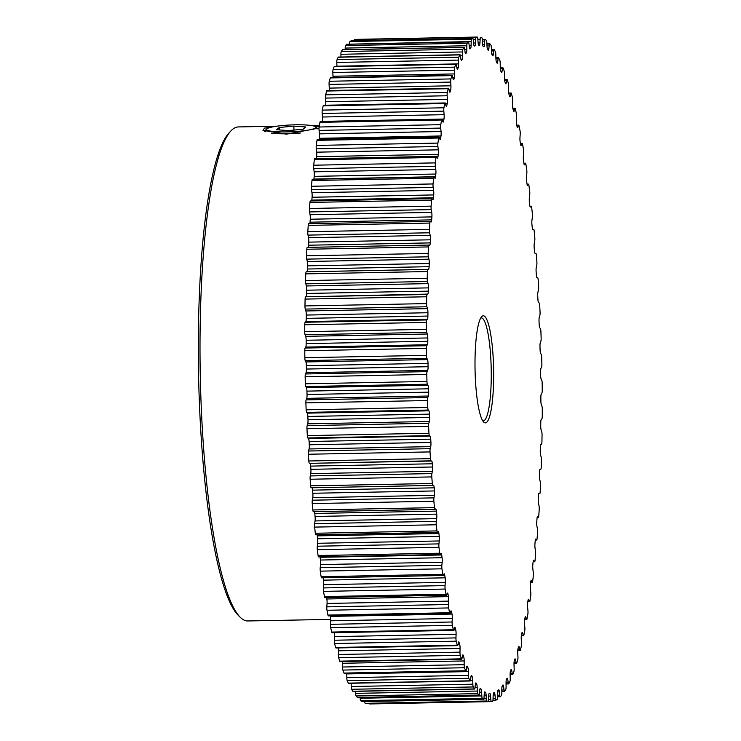 <?xml version="1.0" encoding="UTF-8"?>
<svg xmlns="http://www.w3.org/2000/svg" width="741" height="741" viewBox="0 0 741 741"><rect width="100%" height="100%" fill="white"/><g stroke="black" fill="none" stroke-linecap="round" stroke-linejoin="round"><path stroke-width="1.11" d="M295.372 124.812A24.703 3.409 -2.5 0 0 266.732 128.943A24.703 3.409 -2.5 0 0 287.026 131.898A24.703 3.409 -2.5 0 0 315.62 126.813A24.703 3.409 -2.5 0 0 295.372 124.812M300.902 132.954A26.352 3.631 177.5 0 1 286.813 133.76A26.352 3.631 177.5 0 1 271.197 133.195M265.352 131.731A26.352 3.631 177.5 0 1 264.945 131.129A26.352 3.631 177.5 0 1 265.176 130.62L266.732 128.943M315.62 126.813L317.324 128.341A26.352 3.631 177.5 0 1 317.602 128.832A26.352 3.631 177.5 0 1 317.602 128.841L317.602 128.832M276.578 129.721L288.564 130.592L303.18 129.221L305.82 126.98L293.834 126.118L279.218 127.489L276.578 129.721M279.32 129.925L279.218 127.489M294.01 130.073L293.834 126.118M312.971 125.813L319.223 126.544M319.038 128.091L286.397 134.167L262.953 130.397L264.5 128.128L273.475 126.739M317.972 128.675L317.417 128.434M476.602 683.86A3.955 0.685 -91.1 0 1 477.167 687.12A3.955 0.685 -91.1 0 1 477.176 687.296L477.315 691.047A2.964 0.509 88.9 0 0 477.76 693.641A332.385 57.631 88.9 0 0 478.973 695.095A2.964 0.509 88.9 0 0 479.075 695.16A2.964 0.509 88.9 0 0 479.492 693.669L479.76 690.39A3.955 0.685 -91.1 0 1 480.316 688.398A3.955 0.685 -91.1 0 1 480.437 688.454L481.02 689.028A3.955 0.685 -91.1 0 1 481.631 692.214L481.817 695.929A2.964 0.509 88.9 0 0 482.298 698.337A332.385 57.631 88.9 0 0 483.521 699.254A2.964 0.509 88.9 0 0 483.577 699.272A2.964 0.509 88.9 0 0 484.012 697.577L484.225 694.16A3.955 0.685 -91.1 0 1 484.809 691.89A3.955 0.685 -91.1 0 1 484.873 691.909L485.457 692.224A3.955 0.685 -91.1 0 1 486.115 695.151L486.346 698.8A2.964 0.509 88.9 0 0 486.846 701.005A332.385 57.631 88.9 0 0 488.069 701.375A2.964 0.509 88.9 0 0 488.087 701.375A2.964 0.509 88.9 0 0 488.532 699.458L488.699 695.929A3.955 0.685 -91.1 0 1 489.292 693.381A3.955 0.685 -91.1 0 1 489.301 693.381L489.884 693.428A3.955 0.685 -91.1 0 1 490.57 696.077L490.857 699.634A2.964 0.509 88.9 0 0 491.376 701.625A332.385 57.631 88.9 0 0 492.598 701.44A2.964 0.509 88.9 0 0 493.034 699.309L493.145 695.688A3.955 0.685 -91.1 0 1 493.71 692.854L494.284 692.631A3.955 0.685 -91.1 0 1 494.33 692.622A3.955 0.685 -91.1 0 1 494.997 694.984L495.331 698.439A2.964 0.509 88.9 0 0 495.831 700.208A2.964 0.509 88.9 0 0 495.877 700.199A332.385 57.631 88.9 0 0 497.072 699.467A2.964 0.509 88.9 0 0 497.47 697.124L497.535 693.428A3.955 0.685 -91.1 0 1 498.054 690.325L498.619 689.843A3.955 0.685 -91.1 0 1 498.712 689.806A3.955 0.685 -91.1 0 1 499.36 691.881L499.73 695.206A2.964 0.509 88.9 0 0 500.212 696.772A2.964 0.509 88.9 0 0 500.305 696.725A332.385 57.631 88.9 0 0 501.472 695.456A2.964 0.509 88.9 0 0 501.833 692.918L501.842 689.176A3.955 0.685 -91.1 0 1 502.315 685.823L502.87 685.082A3.955 0.685 -91.1 0 1 503.019 684.98A3.955 0.685 -91.1 0 1 503.63 686.796L504.037 689.973A2.964 0.509 88.9 0 0 504.501 691.334A2.964 0.509 88.9 0 0 504.621 691.242A332.385 57.631 88.9 0 0 505.76 689.436A2.964 0.509 88.9 0 0 506.084 686.722L506.047 682.952A3.955 0.685 -91.1 0 1 506.464 679.367L507.001 678.367A3.955 0.685 -91.1 0 1 507.196 678.191A3.955 0.685 -91.1 0 1 507.78 679.756L508.224 682.757A2.964 0.509 88.9 0 0 508.659 683.934A2.964 0.509 88.9 0 0 508.826 683.767A332.385 57.631 88.9 0 0 509.919 681.442A2.964 0.509 88.9 0 0 510.206 678.561L510.114 674.792A3.955 0.685 -91.1 0 1 510.475 671.003L510.994 669.753A3.955 0.685 -91.1 0 1 511.244 669.475A3.955 0.685 -91.1 0 1 511.781 670.8L512.263 673.615A2.964 0.509 88.9 0 0 512.67 674.606A2.964 0.509 88.9 0 0 512.865 674.356A332.385 57.631 88.9 0 0 513.921 671.522A2.964 0.509 88.9 0 0 514.161 668.502L514.022 664.751A3.955 0.685 -91.1 0 1 514.328 660.777L514.819 659.286A3.955 0.685 -91.1 0 1 515.115 658.879A3.955 0.685 -91.1 0 1 515.616 659.981L516.134 662.593A2.964 0.509 88.9 0 0 516.505 663.417A2.964 0.509 88.9 0 0 516.736 663.075A332.385 57.631 88.9 0 0 517.746 659.74A2.964 0.509 88.9 0 0 517.95 656.721A2.964 0.509 88.9 0 0 517.94 656.591L517.746 652.886A3.955 0.685 -91.1 0 1 517.996 648.755L518.468 647.032A3.955 0.685 -91.1 0 1 518.802 646.476A3.955 0.685 -91.1 0 1 519.256 647.375L519.802 649.764A2.964 0.509 88.9 0 0 520.145 650.431A2.964 0.509 88.9 0 0 520.414 649.968A332.385 57.631 88.9 0 0 521.358 646.161A2.964 0.509 88.9 0 0 521.525 643.271A2.964 0.509 88.9 0 0 521.507 642.919L521.266 639.27A3.955 0.685 -91.1 0 1 521.451 635.009L521.896 633.073A3.955 0.685 -91.1 0 1 522.275 632.342A3.955 0.685 -91.1 0 1 522.683 633.046L523.257 635.204A2.964 0.509 88.9 0 0 523.563 635.732A2.964 0.509 88.9 0 0 523.859 635.139A332.385 57.631 88.9 0 0 524.739 630.887A2.964 0.509 88.9 0 0 524.887 628.127A2.964 0.509 88.9 0 0 524.85 627.553L524.563 623.996A3.955 0.685 -91.1 0 1 524.684 619.624L525.091 617.475A3.955 0.685 -91.1 0 1 525.517 616.568A3.955 0.685 -91.1 0 1 525.869 617.105L526.471 619.004A2.964 0.509 88.9 0 0 526.74 619.411A2.964 0.509 88.9 0 0 527.064 618.67A332.385 57.631 88.9 0 0 527.879 613.993A2.964 0.509 88.9 0 0 527.99 611.381A2.964 0.509 88.9 0 0 527.935 610.593L527.601 607.148A3.955 0.685 -91.1 0 1 527.666 602.692L528.046 600.358A3.955 0.685 -91.1 0 1 528.5 599.237A3.955 0.685 -91.1 0 1 528.805 599.626L529.426 601.266A2.964 0.509 88.9 0 0 529.658 601.562A2.964 0.509 88.9 0 0 530.01 600.664A332.385 57.631 88.9 0 0 530.751 595.588A2.964 0.509 88.9 0 0 530.834 593.152A2.964 0.509 88.9 0 0 530.76 592.152L530.38 588.836A3.955 0.685 -91.1 0 1 530.38 584.334L530.723 581.805A3.955 0.685 -91.1 0 1 531.204 580.462A3.955 0.685 -91.1 0 1 531.464 580.731L532.103 582.102A2.964 0.509 88.9 0 0 532.288 582.296A2.964 0.509 88.9 0 0 532.668 581.222A332.385 57.631 88.9 0 0 533.325 575.794A2.964 0.509 88.9 0 0 533.39 573.525A2.964 0.509 88.9 0 0 533.288 572.33L532.872 569.171A3.955 0.685 -91.1 0 1 532.816 564.642L533.112 561.947A3.955 0.685 -91.1 0 1 533.631 560.363A3.955 0.685 -91.1 0 1 533.835 560.529L534.483 561.622A2.964 0.509 88.9 0 0 534.632 561.743A2.964 0.509 88.9 0 0 535.03 560.483A332.385 57.631 88.9 0 0 535.604 554.731A2.964 0.509 88.9 0 0 535.65 552.647A2.964 0.509 88.9 0 0 535.521 551.258L535.067 548.275A3.955 0.685 -91.1 0 1 534.946 543.746L535.206 540.902A3.955 0.685 -91.1 0 1 535.752 539.059A3.955 0.685 -91.1 0 1 535.9 539.152L536.549 539.957A2.964 0.509 88.9 0 0 536.66 540.022A2.964 0.509 88.9 0 0 537.077 538.568A332.385 57.631 88.9 0 0 537.568 532.52A2.964 0.509 88.9 0 0 537.596 530.639A2.964 0.509 88.9 0 0 537.438 529.065L536.947 526.277A3.955 0.685 -91.1 0 1 536.762 521.775L536.984 518.802A3.955 0.685 -91.1 0 1 537.549 516.69A3.955 0.685 -91.1 0 1 537.642 516.727L538.299 517.237A2.964 0.509 88.9 0 0 538.374 517.264A2.964 0.509 88.9 0 0 538.8 515.606A332.385 57.631 88.9 0 0 539.207 509.299A2.964 0.509 88.9 0 0 539.216 507.622A2.964 0.509 88.9 0 0 539.031 505.89L538.503 503.306A3.955 0.685 -91.1 0 1 538.262 498.869L538.438 495.785A3.955 0.685 -91.1 0 1 539.022 493.386A3.955 0.685 -91.1 0 1 539.059 493.395L539.717 493.608A2.964 0.509 88.9 0 0 539.744 493.617A2.964 0.509 88.9 0 0 540.189 491.746A332.385 57.631 88.9 0 0 540.504 485.216A2.964 0.509 88.9 0 0 540.504 483.762A2.964 0.509 88.9 0 0 540.282 481.872L539.726 479.51A3.955 0.685 -91.1 0 1 539.429 475.157L539.559 471.98A3.955 0.685 -91.1 0 1 540.143 469.294L540.791 469.22A2.964 0.509 88.9 0 0 541.236 467.126A332.385 57.631 88.9 0 0 541.458 460.42A2.964 0.509 88.9 0 0 541.449 459.188A2.964 0.509 88.9 0 0 541.189 457.16L540.606 455.039A3.955 0.685 -91.1 0 1 540.254 450.797L540.337 447.545A3.955 0.685 -91.1 0 1 540.874 444.581L541.523 444.202A2.964 0.509 88.9 0 0 541.93 441.905A332.385 57.631 88.9 0 0 542.051 435.069A2.964 0.509 88.9 0 0 542.042 434.059A2.964 0.509 88.9 0 0 541.745 431.91L541.143 430.03A3.955 0.685 -91.1 0 1 540.735 425.936L540.773 422.62A3.955 0.685 -91.1 0 1 541.263 419.406L541.893 418.73A2.964 0.509 88.9 0 0 542.264 416.238A332.385 57.631 88.9 0 0 542.292 409.31A2.964 0.509 88.9 0 0 542.282 408.523A2.964 0.509 88.9 0 0 541.949 406.272L541.328 404.66A3.955 0.685 -91.1 0 1 540.865 400.724L540.856 397.38A3.955 0.685 -91.1 0 1 541.3 393.916L541.912 392.952A2.964 0.509 88.9 0 0 542.245 390.275A332.385 57.631 88.9 0 0 542.18 383.301A2.964 0.509 88.9 0 0 542.162 382.745A2.964 0.509 88.9 0 0 541.791 380.402L541.162 379.059A3.955 0.685 -91.1 0 1 540.643 375.317L540.597 371.954A3.955 0.685 -91.1 0 1 540.986 368.277L541.578 367.036A2.964 0.509 88.9 0 0 541.875 364.192A332.385 57.631 88.9 0 0 541.708 357.199A2.964 0.509 88.9 0 0 541.699 356.884A2.964 0.509 88.9 0 0 541.291 354.467L540.643 353.411A3.955 0.685 -91.1 0 1 540.087 349.872L539.985 346.519A3.955 0.685 -91.1 0 1 540.319 342.648L540.893 341.129A2.964 0.509 88.9 0 0 541.143 338.137A332.385 57.631 88.9 0 0 540.884 331.181A2.964 0.509 88.9 0 0 540.884 331.097A2.964 0.509 88.9 0 0 540.43 328.624L539.772 327.855A3.955 0.685 -91.1 0 1 539.179 324.549L539.031 321.224A3.955 0.685 -91.1 0 1 539.309 317.176L539.856 315.388A2.964 0.509 88.9 0 0 540.059 312.359A2.964 0.509 88.9 0 0 540.059 312.276A332.385 57.631 88.9 0 0 539.707 305.403A2.964 0.509 88.9 0 0 539.226 303.032L538.568 302.55A3.955 0.685 -91.1 0 1 537.929 299.503L537.744 296.224A3.955 0.685 -91.1 0 1 537.957 292.028L538.475 289.99A2.964 0.509 88.9 0 0 538.651 287.073A2.964 0.509 88.9 0 0 538.633 286.758A332.385 57.631 88.9 0 0 538.198 280.015A2.964 0.509 88.9 0 0 537.688 277.847L537.03 277.662A3.955 0.685 -91.1 0 1 536.354 274.892L536.123 271.678A3.955 0.685 -91.1 0 1 536.28 267.362L536.762 265.074A2.964 0.509 88.9 0 0 536.91 262.295A2.964 0.509 88.9 0 0 536.873 261.758A332.385 57.631 88.9 0 0 536.345 255.173A2.964 0.509 88.9 0 0 535.826 253.227A2.964 0.509 88.9 0 0 535.817 253.227L535.159 253.339A3.955 0.685 -91.1 0 1 535.141 253.339A3.955 0.685 -91.1 0 1 534.456 250.856L534.187 247.735A3.955 0.685 -91.1 0 1 534.28 243.326L534.724 240.806A2.964 0.509 88.9 0 0 534.845 238.176A2.964 0.509 88.9 0 0 534.789 237.416A332.385 57.631 88.9 0 0 534.178 231.035A2.964 0.509 88.9 0 0 533.677 229.302A2.964 0.509 88.9 0 0 533.622 229.321L532.983 229.729A3.955 0.685 -91.1 0 1 532.909 229.756A3.955 0.685 -91.1 0 1 532.251 227.552L531.936 224.542A3.955 0.685 -91.1 0 1 531.973 220.058L532.381 217.335A2.964 0.509 88.9 0 0 532.473 214.853A2.964 0.509 88.9 0 0 532.399 213.899A332.385 57.631 88.9 0 0 531.705 207.749A2.964 0.509 88.9 0 0 531.223 206.23A2.964 0.509 88.9 0 0 531.13 206.285L530.5 206.989A3.955 0.685 -91.1 0 1 530.38 207.054A3.955 0.685 -91.1 0 1 529.75 205.118L529.398 202.237A3.955 0.685 -91.1 0 1 529.37 197.717L529.732 194.79A2.964 0.509 88.9 0 0 529.806 192.493A2.964 0.509 88.9 0 0 529.704 191.326A332.385 57.631 88.9 0 0 528.935 185.463A2.964 0.509 88.9 0 0 528.481 184.139A2.964 0.509 88.9 0 0 528.352 184.25L527.74 185.241A3.955 0.685 -91.1 0 1 527.564 185.38A3.955 0.685 -91.1 0 1 526.971 183.703L526.582 180.961A3.955 0.685 -91.1 0 1 526.499 176.432L526.814 173.329A2.964 0.509 88.9 0 0 526.86 171.217A2.964 0.509 88.9 0 0 526.74 169.856A332.385 57.631 88.9 0 0 525.897 164.317A2.964 0.509 88.9 0 0 525.471 163.177A2.964 0.509 88.9 0 0 525.295 163.353L524.702 164.632A3.955 0.685 -91.1 0 1 524.48 164.863A3.955 0.685 -91.1 0 1 523.924 163.437L523.507 160.853A3.955 0.685 -91.1 0 1 523.359 156.332L523.628 153.072A2.964 0.509 88.9 0 0 523.655 151.155A2.964 0.509 88.9 0 0 523.507 149.617A332.385 57.631 88.9 0 0 522.6 144.421A2.964 0.509 88.9 0 0 522.201 143.467A2.964 0.509 88.9 0 0 521.997 143.726L521.423 145.282A3.955 0.685 -91.1 0 1 521.155 145.625A3.955 0.685 -91.1 0 1 520.636 144.43L520.182 142.022A3.955 0.685 -91.1 0 1 519.978 137.548L520.201 134.149A2.964 0.509 88.9 0 0 520.21 132.435A2.964 0.509 88.9 0 0 520.034 130.731A332.385 57.631 88.9 0 0 519.061 125.924A2.964 0.509 88.9 0 0 518.691 125.127A2.964 0.509 88.9 0 0 518.459 125.498L517.913 127.313A3.955 0.685 -91.1 0 1 517.598 127.795A3.955 0.685 -91.1 0 1 517.125 126.813L516.644 124.599A3.955 0.685 -91.1 0 1 516.375 120.199L516.551 116.68A2.964 0.509 88.9 0 0 516.551 115.179A2.964 0.509 88.9 0 0 516.338 113.317A332.385 57.631 88.9 0 0 515.31 108.918A2.964 0.509 88.9 0 0 514.976 108.279A2.964 0.509 88.9 0 0 514.708 108.77L514.198 110.835A3.955 0.685 -91.1 0 1 513.837 111.483A3.955 0.685 -91.1 0 1 513.411 110.696L512.911 108.686A3.955 0.685 -91.1 0 1 512.577 104.379L512.707 100.767A2.964 0.509 88.9 0 0 512.698 99.489A2.964 0.509 88.9 0 0 512.448 97.488A332.385 57.631 88.9 0 0 511.373 93.523A2.964 0.509 88.9 0 0 511.077 93.023A2.964 0.509 88.9 0 0 510.771 93.644L510.299 95.95A3.955 0.685 -91.1 0 1 509.901 96.784A3.955 0.685 -91.1 0 1 509.521 96.173L508.993 94.376A3.955 0.685 -91.1 0 1 508.613 90.198L508.678 86.512A2.964 0.509 88.9 0 0 508.669 85.456A2.964 0.509 88.9 0 0 508.382 83.325A332.385 57.631 88.9 0 0 507.27 79.833A2.964 0.509 88.9 0 0 507.001 79.454A2.964 0.509 88.9 0 0 506.677 80.223L506.242 82.76A3.955 0.685 -91.1 0 1 505.797 83.779A3.955 0.685 -91.1 0 1 505.464 83.325L504.927 81.76A3.955 0.685 -91.1 0 1 504.491 77.731L504.51 73.989A2.964 0.509 88.9 0 0 504.491 73.164A2.964 0.509 88.9 0 0 504.167 70.932A332.385 57.631 88.9 0 0 503.019 67.922A2.964 0.509 88.9 0 0 502.796 67.644A2.964 0.509 88.9 0 0 502.444 68.58L502.046 71.331A3.955 0.685 -91.1 0 1 501.564 72.572A3.955 0.685 -91.1 0 1 501.287 72.248L500.731 70.923A3.955 0.685 -91.1 0 1 500.24 67.07L500.212 63.3A2.964 0.509 88.9 0 0 500.194 62.707A2.964 0.509 88.9 0 0 499.832 60.373A332.385 57.631 88.9 0 0 498.656 57.872A2.964 0.509 88.9 0 0 498.471 57.687A2.964 0.509 88.9 0 0 498.091 58.789L497.739 61.735A3.955 0.685 -91.1 0 1 497.23 63.217A3.955 0.685 -91.1 0 1 497.007 63.004L496.433 61.92A3.955 0.685 -91.1 0 1 495.905 58.261L495.822 54.491A2.964 0.509 88.9 0 0 495.803 54.13A2.964 0.509 88.9 0 0 495.405 51.722A332.385 57.631 88.9 0 0 494.201 49.74A2.964 0.509 88.9 0 0 494.062 49.619A2.964 0.509 88.9 0 0 493.663 50.916L493.349 54.037A3.955 0.685 -91.1 0 1 492.821 55.77A3.955 0.685 -91.1 0 1 492.645 55.64L492.061 54.815A3.955 0.685 -91.1 0 1 491.487 51.379L491.348 47.628A2.964 0.509 88.9 0 0 491.348 47.498A2.964 0.509 88.9 0 0 490.903 45.034A332.385 57.631 88.9 0 0 489.69 43.58A2.964 0.509 88.9 0 0 489.588 43.515A2.964 0.509 88.9 0 0 489.171 45.006L488.903 48.285A3.955 0.685 -91.1 0 1 488.347 50.277A3.955 0.685 -91.1 0 1 488.226 50.221L487.643 49.647A3.955 0.685 -91.1 0 1 487.032 46.461L486.846 42.746A2.964 0.509 88.9 0 0 486.365 40.338A332.385 57.631 88.9 0 0 485.151 39.421A2.964 0.509 88.9 0 0 485.086 39.403A2.964 0.509 88.9 0 0 484.651 41.098L484.438 44.516A3.955 0.685 -91.1 0 1 483.864 46.776A3.955 0.685 -91.1 0 1 483.79 46.766L483.206 46.451A3.955 0.685 -91.1 0 1 482.558 43.524L482.317 39.875A2.964 0.509 88.9 0 0 481.817 37.671A332.385 57.631 88.9 0 0 480.594 37.3A2.964 0.509 88.9 0 0 480.576 37.3A2.964 0.509 88.9 0 0 480.131 39.217L479.964 42.746A3.955 0.685 -91.1 0 1 479.371 45.294A3.955 0.685 -91.1 0 1 479.362 45.294L478.779 45.247A3.955 0.685 -91.1 0 1 478.093 42.598L477.806 39.041A2.964 0.509 88.9 0 0 477.287 37.05A332.385 57.631 88.9 0 0 476.065 37.235A2.964 0.509 88.9 0 0 475.629 39.366L475.518 42.987A3.955 0.685 -91.1 0 1 474.953 45.822L474.379 46.044A3.955 0.685 -91.1 0 1 474.342 46.053A3.955 0.685 -91.1 0 1 473.666 43.691L473.332 40.236A2.964 0.509 88.9 0 0 472.832 38.467A2.964 0.509 88.9 0 0 472.786 38.476A332.385 57.631 88.9 0 0 471.591 39.208A2.964 0.509 88.9 0 0 471.193 41.552L471.128 45.247A3.955 0.685 -91.1 0 1 470.609 48.35L470.044 48.832A3.955 0.685 -91.1 0 1 469.951 48.869A3.955 0.685 -91.1 0 1 469.303 46.785L468.933 43.46A2.964 0.509 88.9 0 0 468.451 41.904A2.964 0.509 88.9 0 0 468.368 41.95A332.385 57.631 88.9 0 0 467.191 43.219A2.964 0.509 88.9 0 0 466.83 45.757L466.821 49.499A3.955 0.685 -91.1 0 1 466.348 52.852L465.793 53.593A3.955 0.685 -91.1 0 1 465.654 53.695A3.955 0.685 -91.1 0 1 465.033 51.879L464.626 48.702A2.964 0.509 88.9 0 0 464.162 47.341A2.964 0.509 88.9 0 0 464.042 47.433A332.385 57.631 88.9 0 0 462.903 49.239A2.964 0.509 88.9 0 0 462.579 51.953L462.616 55.723A3.955 0.685 -91.1 0 1 462.199 59.308L461.662 60.299A3.955 0.685 -91.1 0 1 461.467 60.484A3.955 0.685 -91.1 0 1 460.893 58.919L460.439 55.918A2.964 0.509 88.9 0 0 460.004 54.741A2.964 0.509 88.9 0 0 459.846 54.908A332.385 57.631 88.9 0 0 458.744 57.233A2.964 0.509 88.9 0 0 458.457 60.114L458.549 63.883A3.955 0.685 -91.1 0 1 458.188 67.672L457.669 68.922A3.955 0.685 -91.1 0 1 457.419 69.2A3.955 0.685 -91.1 0 1 456.882 67.876L456.4 65.06A2.964 0.509 88.9 0 0 455.993 64.069A2.964 0.509 88.9 0 0 455.798 64.31A332.385 57.631 88.9 0 0 454.742 67.153A2.964 0.509 88.9 0 0 454.502 70.173L454.641 73.924A3.955 0.685 -91.1 0 1 454.335 77.898L453.844 79.389A3.955 0.685 -91.1 0 1 453.548 79.796A3.955 0.685 -91.1 0 1 453.047 78.694L452.529 76.082A2.964 0.509 88.9 0 0 452.158 75.258A2.964 0.509 88.9 0 0 451.927 75.601A332.385 57.631 88.9 0 0 450.917 78.935A2.964 0.509 88.9 0 0 450.723 82.084L450.917 85.789A3.955 0.685 -91.1 0 1 450.926 85.956A3.955 0.685 -91.1 0 1 450.667 89.92L450.204 91.643A3.955 0.685 -91.1 0 1 449.861 92.199A3.955 0.685 -91.1 0 1 449.407 91.3L448.861 88.911A2.964 0.509 88.9 0 0 448.518 88.244A2.964 0.509 88.9 0 0 448.249 88.707A332.385 57.631 88.9 0 0 447.305 92.514A2.964 0.509 88.9 0 0 447.156 95.756L447.397 99.405A3.955 0.685 -91.1 0 1 447.425 99.878A3.955 0.685 -91.1 0 1 447.212 103.666L446.767 105.602A3.955 0.685 -91.1 0 1 446.388 106.334A3.955 0.685 -91.1 0 1 445.98 105.62L445.406 103.471A2.964 0.509 88.9 0 0 445.1 102.943A2.964 0.509 88.9 0 0 444.804 103.536A332.385 57.631 88.9 0 0 443.924 107.788A2.964 0.509 88.9 0 0 443.813 111.122L444.1 114.679A3.955 0.685 -91.1 0 1 444.155 115.448A3.955 0.685 -91.1 0 1 443.979 119.051L443.572 121.2A3.955 0.685 -91.1 0 1 443.155 122.108A3.955 0.685 -91.1 0 1 442.794 121.57L442.192 119.671A2.964 0.509 88.9 0 0 441.923 119.264A2.964 0.509 88.9 0 0 441.599 120.005A332.385 57.631 88.9 0 0 440.784 124.683A2.964 0.509 88.9 0 0 440.728 128.082L441.062 131.528A3.955 0.685 -91.1 0 1 441.136 132.583A3.955 0.685 -91.1 0 1 440.997 135.983L440.617 138.317A3.955 0.685 -91.1 0 1 440.163 139.438A3.955 0.685 -91.1 0 1 439.858 139.049L439.237 137.409A2.964 0.509 88.9 0 0 439.005 137.113A2.964 0.509 88.9 0 0 438.653 138.011A332.385 57.631 88.9 0 0 437.912 143.087A2.964 0.509 88.9 0 0 437.903 146.523L438.283 149.839A3.955 0.685 -91.1 0 1 438.385 151.173A3.955 0.685 -91.1 0 1 438.283 154.341L437.94 156.87A3.955 0.685 -91.1 0 1 437.459 158.213A3.955 0.685 -91.1 0 1 437.199 157.944L436.56 156.573A2.964 0.509 88.9 0 0 436.375 156.37A2.964 0.509 88.9 0 0 435.995 157.444A332.385 57.631 88.9 0 0 435.338 162.881A2.964 0.509 88.9 0 0 435.375 166.345L435.791 169.504A3.955 0.685 -91.1 0 1 435.921 171.106A3.955 0.685 -91.1 0 1 435.847 174.033L435.551 176.729A3.955 0.685 -91.1 0 1 435.032 178.312A3.955 0.685 -91.1 0 1 434.828 178.146L434.18 177.053A2.964 0.509 88.9 0 0 434.031 176.932A2.964 0.509 88.9 0 0 433.633 178.192A332.385 57.631 88.9 0 0 433.059 183.944A2.964 0.509 88.9 0 0 433.142 187.417L433.596 190.4A3.955 0.685 -91.1 0 1 433.763 192.252A3.955 0.685 -91.1 0 1 433.717 194.929L433.457 197.773A3.955 0.685 -91.1 0 1 432.92 199.607A3.955 0.685 -91.1 0 1 432.763 199.524L432.114 198.718A2.964 0.509 88.9 0 0 432.003 198.653A2.964 0.509 88.9 0 0 431.586 200.107A332.385 57.631 88.9 0 0 431.095 206.155A2.964 0.509 88.9 0 0 431.225 209.61L431.716 212.398A3.955 0.685 -91.1 0 1 431.929 214.492A3.955 0.685 -91.1 0 1 431.901 216.9L431.679 219.873A3.955 0.685 -91.1 0 1 431.114 221.985A3.955 0.685 -91.1 0 1 431.021 221.948L430.364 221.439A2.964 0.509 88.9 0 0 430.289 221.411A2.964 0.509 88.9 0 0 429.863 223.069A332.385 57.631 88.9 0 0 429.456 229.377A2.964 0.509 88.9 0 0 429.632 232.785L430.16 235.369A3.955 0.685 -91.1 0 1 430.41 237.685A3.955 0.685 -91.1 0 1 430.401 239.806L430.225 242.891A3.955 0.685 -91.1 0 1 429.641 245.29A3.955 0.685 -91.1 0 1 429.604 245.28L428.946 245.067A2.964 0.509 88.9 0 0 428.919 245.058A2.964 0.509 88.9 0 0 428.474 246.929A332.385 57.631 88.9 0 0 428.159 253.459A2.964 0.509 88.9 0 0 428.381 256.803L428.937 259.165A3.955 0.685 -91.1 0 1 429.234 261.684A3.955 0.685 -91.1 0 1 429.234 263.518L429.104 266.695A3.955 0.685 -91.1 0 1 428.52 269.381L427.872 269.455A2.964 0.509 88.9 0 0 427.427 271.549A332.385 57.631 88.9 0 0 427.205 278.255A2.964 0.509 88.9 0 0 427.474 281.515L428.057 283.636A3.955 0.685 -91.1 0 1 428.4 286.341A3.955 0.685 -91.1 0 1 428.409 287.879L428.326 291.13A3.955 0.685 -91.1 0 1 427.789 294.094L427.14 294.473A2.964 0.509 88.9 0 0 426.733 296.77A332.385 57.631 88.9 0 0 426.612 303.606A2.964 0.509 88.9 0 0 426.918 306.765L427.52 308.645A3.955 0.685 -91.1 0 1 427.909 311.507A3.955 0.685 -91.1 0 1 427.937 312.739L427.9 316.055A3.955 0.685 -91.1 0 1 427.4 319.269L426.77 319.945A2.964 0.509 88.9 0 0 426.399 322.437A332.385 57.631 88.9 0 0 426.371 329.365A2.964 0.509 88.9 0 0 426.714 332.403L427.335 334.015A3.955 0.685 -91.1 0 1 427.779 337.025A3.955 0.685 -91.1 0 1 427.798 337.952L427.807 341.295A3.955 0.685 -91.1 0 1 427.362 344.76L426.751 345.714A2.964 0.509 88.9 0 0 426.418 348.4A332.385 57.631 88.9 0 0 426.483 355.374A2.964 0.509 88.9 0 0 426.872 358.274L427.501 359.607A3.955 0.685 -91.1 0 1 428.002 362.738A3.955 0.685 -91.1 0 1 428.02 363.359L428.076 366.721A3.955 0.685 -91.1 0 1 427.677 370.398L427.085 371.639A2.964 0.509 88.9 0 0 426.797 374.483A332.385 57.631 88.9 0 0 426.955 381.467A2.964 0.509 88.9 0 0 427.372 384.209L428.02 385.264A3.955 0.685 -91.1 0 1 428.567 388.497A3.955 0.685 -91.1 0 1 428.585 388.803L428.678 392.156A3.955 0.685 -91.1 0 1 428.344 396.027L427.77 397.546A2.964 0.509 88.9 0 0 427.52 400.538A332.385 57.631 88.9 0 0 427.779 407.494A2.964 0.509 88.9 0 0 428.233 410.051L428.891 410.82A3.955 0.685 -91.1 0 1 429.484 414.126L429.632 417.452A3.955 0.685 -91.1 0 1 429.354 421.499L428.807 423.278A2.964 0.509 88.9 0 0 428.604 426.399A332.385 57.631 88.9 0 0 428.956 433.272A2.964 0.509 88.9 0 0 429.437 435.643L430.095 436.125A3.955 0.685 -91.1 0 1 430.734 439.172L430.919 442.442A3.955 0.685 -91.1 0 1 430.938 442.748A3.955 0.685 -91.1 0 1 430.706 446.638L430.188 448.685A2.964 0.509 88.9 0 0 430.03 451.917A332.385 57.631 88.9 0 0 430.465 458.66A2.964 0.509 88.9 0 0 430.975 460.828L431.632 461.013A3.955 0.685 -91.1 0 1 432.309 463.783L432.54 466.997A3.955 0.685 -91.1 0 1 432.577 467.599A3.955 0.685 -91.1 0 1 432.383 471.313L431.901 473.592A2.964 0.509 88.9 0 0 431.79 476.917A332.385 57.631 88.9 0 0 432.318 483.502A2.964 0.509 88.9 0 0 432.837 485.448A2.964 0.509 88.9 0 0 432.846 485.448L433.504 485.336A3.955 0.685 -91.1 0 1 433.522 485.327A3.955 0.685 -91.1 0 1 434.207 487.819L434.476 490.94A3.955 0.685 -91.1 0 1 434.541 491.839A3.955 0.685 -91.1 0 1 434.383 495.349L433.939 497.869A2.964 0.509 88.9 0 0 433.874 501.249A332.385 57.631 88.9 0 0 434.485 507.641A2.964 0.509 88.9 0 0 434.986 509.373A2.964 0.509 88.9 0 0 435.041 509.354L435.68 508.937A3.955 0.685 -91.1 0 1 435.754 508.919A3.955 0.685 -91.1 0 1 436.412 511.123L436.727 514.134A3.955 0.685 -91.1 0 1 436.81 515.319A3.955 0.685 -91.1 0 1 436.69 518.617L436.282 521.34A2.964 0.509 88.9 0 0 436.264 524.776A332.385 57.631 88.9 0 0 436.958 530.917A2.964 0.509 88.9 0 0 437.44 532.446A2.964 0.509 88.9 0 0 437.533 532.39L438.163 531.686A3.955 0.685 -91.1 0 1 438.283 531.621A3.955 0.685 -91.1 0 1 438.913 533.548L439.265 536.438A3.955 0.685 -91.1 0 1 439.385 537.892A3.955 0.685 -91.1 0 1 439.293 540.958L438.931 543.885A2.964 0.509 88.9 0 0 438.959 547.349A332.385 57.631 88.9 0 0 439.728 553.212A2.964 0.509 88.9 0 0 440.182 554.527A2.964 0.509 88.9 0 0 440.311 554.425L440.923 553.434A3.955 0.685 -91.1 0 1 441.099 553.295A3.955 0.685 -91.1 0 1 441.692 554.972L442.081 557.714A3.955 0.685 -91.1 0 1 442.229 559.427A3.955 0.685 -91.1 0 1 442.173 562.243L441.849 565.346A2.964 0.509 88.9 0 0 441.932 568.819A332.385 57.631 88.9 0 0 442.766 574.358A2.964 0.509 88.9 0 0 443.192 575.498A2.964 0.509 88.9 0 0 443.368 575.322L443.961 574.043A3.955 0.685 -91.1 0 1 444.183 573.812A3.955 0.685 -91.1 0 1 444.739 575.238L445.156 577.823A3.955 0.685 -91.1 0 1 445.35 579.786A3.955 0.685 -91.1 0 1 445.304 582.343L445.035 585.603A2.964 0.509 88.9 0 0 445.165 589.058A332.385 57.631 88.9 0 0 446.063 594.245A2.964 0.509 88.9 0 0 446.462 595.208A2.964 0.509 88.9 0 0 446.675 594.949L447.24 593.393A3.955 0.685 -91.1 0 1 447.508 593.05A3.955 0.685 -91.1 0 1 448.027 594.245L448.481 596.644A3.955 0.685 -91.1 0 1 448.703 598.839A3.955 0.685 -91.1 0 1 448.685 601.127L448.462 604.526A2.964 0.509 88.9 0 0 448.638 607.935A332.385 57.631 88.9 0 0 449.602 612.751A2.964 0.509 88.9 0 0 449.972 613.548A2.964 0.509 88.9 0 0 450.204 613.178L450.75 611.362A3.955 0.685 -91.1 0 1 451.065 610.88A3.955 0.685 -91.1 0 1 451.538 611.862L452.019 614.076A3.955 0.685 -91.1 0 1 452.288 616.475A3.955 0.685 -91.1 0 1 452.288 618.476L452.112 621.995A2.964 0.509 88.9 0 0 452.325 625.358A332.385 57.631 88.9 0 0 453.353 629.748A2.964 0.509 88.9 0 0 453.687 630.396A2.964 0.509 88.9 0 0 453.955 629.906L454.465 627.84A3.955 0.685 -91.1 0 1 454.826 627.192A3.955 0.685 -91.1 0 1 455.252 627.979L455.761 629.989A3.955 0.685 -91.1 0 1 456.076 632.592A3.955 0.685 -91.1 0 1 456.085 634.296L455.965 637.908A2.964 0.509 88.9 0 0 456.215 641.187A332.385 57.631 88.9 0 0 457.29 645.152A2.964 0.509 88.9 0 0 457.586 645.652A2.964 0.509 88.9 0 0 457.892 645.031L458.364 642.725A3.955 0.685 -91.1 0 1 458.772 641.891A3.955 0.685 -91.1 0 1 459.151 642.503L459.67 644.3A3.955 0.685 -91.1 0 1 460.041 647.069A3.955 0.685 -91.1 0 1 460.05 648.477L459.985 652.163A2.964 0.509 88.9 0 0 460.281 655.35A332.385 57.631 88.9 0 0 461.393 658.842A2.964 0.509 88.9 0 0 461.662 659.221A2.964 0.509 88.9 0 0 461.986 658.453L462.43 655.915A3.955 0.685 -91.1 0 1 462.866 654.896A3.955 0.685 -91.1 0 1 463.199 655.35L463.736 656.915A3.955 0.685 -91.1 0 1 464.153 659.842A3.955 0.685 -91.1 0 1 464.172 660.944L464.153 664.686A2.964 0.509 88.9 0 0 464.496 667.743A332.385 57.631 88.9 0 0 465.644 670.753A2.964 0.509 88.9 0 0 465.867 671.031A2.964 0.509 88.9 0 0 466.228 670.096L466.626 667.345A3.955 0.685 -91.1 0 1 467.099 666.103A3.955 0.685 -91.1 0 1 467.376 666.428L467.932 667.752A3.955 0.685 -91.1 0 1 468.395 670.818A3.955 0.685 -91.1 0 1 468.423 671.605L468.451 675.375A2.964 0.509 88.9 0 0 468.831 678.302A332.385 57.631 88.9 0 0 470.007 680.803A2.964 0.509 88.9 0 0 470.192 680.988A2.964 0.509 88.9 0 0 470.572 679.886L470.924 676.941A3.955 0.685 -91.1 0 1 471.433 675.459A3.955 0.685 -91.1 0 1 471.656 675.672L472.23 676.755A3.955 0.685 -91.1 0 1 472.749 679.932A3.955 0.685 -91.1 0 1 472.758 680.405L472.851 684.184A2.964 0.509 88.9 0 0 473.258 686.953A332.385 57.631 88.9 0 0 474.462 688.935A2.964 0.509 88.9 0 0 474.601 689.047A2.964 0.509 88.9 0 0 475 687.759L475.314 684.638A3.955 0.685 -91.1 0 1 475.842 682.906A3.955 0.685 -91.1 0 1 476.018 683.026L476.602 683.86L475.416 683.878M464.172 660.944L342.537 663.269A3.955 0.685 88.9 0 0 342.518 662.167A3.955 0.685 88.9 0 0 342.472 661.5M460.05 648.477L338.415 650.802A3.955 0.685 88.9 0 0 338.396 649.403A3.955 0.685 88.9 0 0 338.276 647.93M456.085 634.296L334.441 636.621A3.955 0.685 88.9 0 0 334.432 634.917A3.955 0.685 88.9 0 0 334.2 632.675M452.288 618.476L330.643 620.801A3.955 0.685 88.9 0 0 330.653 618.8A3.955 0.685 88.9 0 0 330.375 616.401L452.019 614.076M448.685 601.127L327.05 603.452A3.955 0.685 88.9 0 0 327.068 601.164A3.955 0.685 88.9 0 0 326.837 598.978L448.481 596.644M445.304 582.343L323.669 584.668A3.955 0.685 88.9 0 0 323.706 582.111A3.955 0.685 88.9 0 0 323.521 580.147L445.156 577.823M442.173 562.243L320.529 564.568A3.955 0.685 88.9 0 0 320.594 561.752A3.955 0.685 88.9 0 0 320.445 560.039L442.081 557.714M439.293 540.958L317.648 543.283A3.955 0.685 88.9 0 0 317.741 540.217A3.955 0.685 88.9 0 0 317.63 538.763L439.265 536.438M436.69 518.617L315.045 520.942A3.955 0.685 88.9 0 0 315.175 517.644A3.955 0.685 88.9 0 0 315.082 516.458L436.727 514.134M434.383 495.349L312.739 497.674A3.955 0.685 88.9 0 0 312.897 494.164A3.955 0.685 88.9 0 0 312.841 493.265L434.476 490.94M432.383 471.313L310.738 473.638A3.955 0.685 88.9 0 0 310.933 469.924A3.955 0.685 88.9 0 0 310.905 469.322L432.54 466.997M430.706 446.638L309.062 448.972A3.955 0.685 88.9 0 0 309.303 445.072A3.955 0.685 88.9 0 0 309.284 444.776L430.919 442.442M428.585 388.803L306.941 391.128A3.955 0.685 88.9 0 0 306.931 390.822A3.955 0.685 88.9 0 0 306.385 387.589L428.02 385.264M428.02 363.359L306.376 365.684A3.955 0.685 88.9 0 0 306.357 365.063A3.955 0.685 88.9 0 0 305.866 361.941L427.501 359.607M427.798 337.952L306.163 340.276A3.955 0.685 88.9 0 0 306.135 339.35A3.955 0.685 88.9 0 0 305.7 336.34L427.335 334.015M427.937 312.739L306.292 315.064A3.955 0.685 88.9 0 0 306.274 313.832A3.955 0.685 88.9 0 0 305.885 310.97L427.52 308.645M428.409 287.879L306.774 290.203A3.955 0.685 88.9 0 0 306.755 288.666A3.955 0.685 88.9 0 0 306.413 285.961L428.057 283.636M429.234 263.518L307.598 265.843A3.955 0.685 88.9 0 0 307.589 264.009A3.955 0.685 88.9 0 0 307.293 261.49L428.937 259.165M430.401 239.806L308.765 242.131A3.955 0.685 88.9 0 0 308.775 240.01A3.955 0.685 88.9 0 0 308.515 237.694L430.16 235.369M431.901 216.9L310.257 219.225A3.955 0.685 88.9 0 0 310.284 216.817A3.955 0.685 88.9 0 0 310.071 214.723L431.716 212.398M433.717 194.929L312.081 197.254A3.955 0.685 88.9 0 0 312.128 194.577A3.955 0.685 88.9 0 0 311.961 192.725L433.596 190.4M435.847 174.033L314.212 176.358A3.955 0.685 88.9 0 0 314.286 173.431A3.955 0.685 88.9 0 0 314.147 171.829L435.791 169.504M438.283 154.341L316.639 156.666A3.955 0.685 88.9 0 0 316.75 153.498A3.955 0.685 88.9 0 0 316.648 152.164L438.283 149.839M440.997 135.983L319.352 138.308A3.955 0.685 88.9 0 0 319.491 134.908A3.955 0.685 88.9 0 0 319.417 133.852L441.062 131.528M443.979 119.051L322.335 121.376A3.955 0.685 88.9 0 0 322.511 117.773A3.955 0.685 88.9 0 0 322.465 117.004L444.1 114.679M325.697 105.222A3.955 0.685 88.9 0 0 325.781 102.202A3.955 0.685 88.9 0 0 325.753 101.73L447.397 99.405M329.263 90.522A3.955 0.685 88.9 0 0 329.282 88.281A3.955 0.685 88.9 0 0 329.273 88.114L450.917 85.789M493.376 361.664A53.547 9.281 -91.1 0 1 483.706 422.074A53.547 9.281 -91.1 0 1 475.287 377.012A53.547 9.281 -91.1 0 1 481.687 316.666A53.547 9.281 -91.1 0 1 493.376 361.664M482.687 420.74A51.472 8.929 88.9 0 0 483.271 420.842A51.472 8.929 88.9 0 0 490.987 361.997A51.472 8.929 88.9 0 0 481.307 317.917A51.472 8.929 88.9 0 0 480.724 318.037M240.204 617.253L238.185 615.252A244.993 42.478 -91.1 0 1 199.653 409.097A244.993 42.478 -91.1 0 1 228.969 133.01L230.905 130.935A247.068 42.839 88.9 0 0 201.348 409.356A247.068 42.839 88.9 0 0 240.204 617.253A247.068 42.839 88.9 0 0 247.818 620.967L330.671 619.383M276.847 126.192L238.37 126.933A247.068 42.839 88.9 0 0 230.905 130.935M428.604 426.399L306.969 428.724A332.385 57.631 88.9 0 0 307.311 435.597L428.956 433.272M427.52 400.538L305.885 402.863A332.385 57.631 88.9 0 0 306.144 409.819L427.779 407.494M426.797 374.483L305.153 376.808A332.385 57.631 88.9 0 0 305.311 383.801L426.955 381.467M426.418 348.4L304.773 350.725A332.385 57.631 88.9 0 0 304.847 357.699L426.483 355.374M426.399 322.437L304.755 324.762A332.385 57.631 88.9 0 0 304.727 331.69L426.371 329.365M429.863 223.069L308.219 225.394A332.385 57.631 88.9 0 0 307.821 231.701L429.456 229.377M431.586 200.107L309.951 202.432A332.385 57.631 88.9 0 0 309.451 208.48L431.095 206.155M426.733 296.77L305.097 299.095A332.385 57.631 88.9 0 0 304.968 305.931L426.612 303.606M427.427 271.549L305.792 273.874A332.385 57.631 88.9 0 0 305.57 280.58L427.205 278.255M428.474 246.929L306.83 249.254A332.385 57.631 88.9 0 0 306.524 255.784L428.159 253.459M441.599 120.005L319.964 122.33A332.385 57.631 88.9 0 0 319.149 127.007L440.784 124.683M444.804 103.536L323.169 105.861A332.385 57.631 88.9 0 0 322.279 110.113L443.924 107.788M435.995 157.444L314.36 159.778A332.385 57.631 88.9 0 0 313.693 165.206L435.338 162.881M433.633 178.192L311.998 180.517A332.385 57.631 88.9 0 0 311.415 186.269L433.059 183.944M438.653 138.011L317.018 140.336A332.385 57.631 88.9 0 0 316.277 145.412L437.912 143.087M448.249 88.707L326.614 91.032A332.385 57.631 88.9 0 0 325.67 94.839L447.305 92.514M451.927 75.601L330.282 77.925A332.385 57.631 88.9 0 0 329.282 81.26L450.917 78.935M455.798 64.31L334.154 66.644A332.385 57.631 88.9 0 0 333.098 69.478L454.742 67.153M459.846 54.908L338.202 57.233A332.385 57.631 88.9 0 0 337.099 59.558L458.744 57.233M486.846 701.005L365.211 703.329A332.385 57.631 88.9 0 0 366.425 703.7L488.069 701.375L366.452 703.7A2.964 0.509 -91.1 0 1 366.452 703.7A2.964 0.509 -91.1 0 1 366.425 703.7M482.298 698.337L360.663 700.662A332.385 57.631 88.9 0 0 361.877 701.579L483.521 699.254M464.496 667.743L342.851 670.068A332.385 57.631 88.9 0 0 344.009 673.078L465.644 670.753M460.281 655.35L338.646 657.675A332.385 57.631 88.9 0 0 339.758 661.167L461.393 658.842M477.76 693.641L356.115 695.966A332.385 57.631 88.9 0 0 357.329 697.42L478.973 695.095M473.258 686.953L351.623 689.278A332.385 57.631 88.9 0 0 352.818 691.26L474.462 688.935M468.831 678.302L347.186 680.627A332.385 57.631 88.9 0 0 348.372 683.128L470.007 680.803M445.165 589.058L323.521 591.383A332.385 57.631 88.9 0 0 324.428 596.579L446.063 594.245M441.932 568.819L320.288 571.144A332.385 57.631 88.9 0 0 321.131 576.683L442.766 574.358M452.325 625.358L330.69 627.683A332.385 57.631 88.9 0 0 331.709 632.082L453.353 629.748M456.215 641.187L334.58 643.512A332.385 57.631 88.9 0 0 335.654 647.477L457.29 645.152M448.638 607.935L326.994 610.269A332.385 57.631 88.9 0 0 327.967 615.076L449.602 612.751M438.959 547.349L317.315 549.674A332.385 57.631 88.9 0 0 318.084 555.537L439.728 553.212M436.264 524.776L314.629 527.101A332.385 57.631 88.9 0 0 315.323 533.251L436.958 530.917M433.874 501.249L312.23 503.584A332.385 57.631 88.9 0 0 312.841 509.965L434.485 507.641M431.79 476.917L310.146 479.242A332.385 57.631 88.9 0 0 310.674 485.827L432.318 483.502M430.03 451.917L308.386 454.242A332.385 57.631 88.9 0 0 308.83 460.985L430.465 458.66M472.786 38.476L351.141 40.801A332.385 57.631 88.9 0 0 349.956 41.533L471.591 39.208M355.643 39.375L477.287 37.05A2.964 0.509 88.9 0 0 477.278 37.05L355.634 39.375A2.964 0.509 -91.1 0 1 355.652 39.375A2.964 0.509 -91.1 0 1 355.643 39.375A332.385 57.631 88.9 0 0 354.43 39.56L476.065 37.235M464.042 47.433L342.398 49.758A332.385 57.631 88.9 0 0 341.268 51.564L462.903 49.239M468.368 41.95L346.723 44.275A332.385 57.631 88.9 0 0 345.556 45.544L467.191 43.219M369.74 703.95L491.376 701.625A2.964 0.509 88.9 0 0 491.385 701.625L369.75 703.95A2.964 0.509 -91.1 0 1 369.74 703.95A2.964 0.509 -91.1 0 1 369.509 703.644M354.059 40.736A2.964 0.509 -91.1 0 1 354.43 39.56M365.211 703.329A2.964 0.509 -91.1 0 1 364.739 701.542M360.663 700.662A2.964 0.509 -91.1 0 1 360.182 698.254L481.817 695.929M360.135 697.429L360.182 698.254M356.115 695.966A2.964 0.509 -91.1 0 1 355.671 693.372L477.315 691.047M355.597 691.325L355.671 693.372M474.601 689.047L352.966 691.381A2.964 0.509 -91.1 0 1 352.818 691.26M351.623 689.278A2.964 0.509 -91.1 0 1 351.206 686.509L472.851 684.184M351.132 683.267L351.206 686.509M470.192 680.988L348.557 683.313A2.964 0.509 -91.1 0 1 348.372 683.128M347.186 680.627A2.964 0.509 -91.1 0 1 346.816 677.7L468.451 675.375M468.423 671.605L346.779 673.93L346.816 677.7M346.779 673.93A3.955 0.685 88.9 0 0 346.769 673.31M465.867 671.031L344.232 673.356A2.964 0.509 -91.1 0 1 344.009 673.078M342.851 670.068A2.964 0.509 -91.1 0 1 342.518 667.011L464.153 664.686M342.537 663.269L342.518 667.011M461.662 659.221L340.017 661.546A2.964 0.509 -91.1 0 1 339.758 661.167M338.646 657.675A2.964 0.509 -91.1 0 1 338.341 654.488L459.985 652.163M338.415 650.802L338.341 654.488M457.586 645.652L335.951 647.977A2.964 0.509 -91.1 0 1 335.654 647.477M334.58 643.512A2.964 0.509 -91.1 0 1 334.321 640.233L455.965 637.908M334.441 636.621L334.321 640.233M453.687 630.396L332.042 632.721A2.964 0.509 -91.1 0 1 331.709 632.082M330.69 627.683A2.964 0.509 -91.1 0 1 330.477 624.32L452.112 621.995M330.643 620.801L330.477 624.32M330.254 615.836L330.375 616.401M449.972 613.548L328.328 615.873A2.964 0.509 -91.1 0 1 327.967 615.076M326.994 610.269A2.964 0.509 -91.1 0 1 326.827 606.851L448.462 604.526M327.05 603.452L326.827 606.851M326.559 597.496L326.837 598.978M446.462 595.208L324.827 597.533A2.964 0.509 -91.1 0 1 324.428 596.579M323.521 591.383A2.964 0.509 -91.1 0 1 323.4 587.928L445.035 585.603M323.669 584.668L323.4 587.928M323.132 577.795L323.521 580.147M443.192 575.498L321.557 577.823A2.964 0.509 -91.1 0 1 321.131 576.683M320.288 571.144A2.964 0.509 -91.1 0 1 320.214 567.671L441.849 565.346M320.529 564.568L320.214 567.671M441.692 554.972L320.056 557.297L320.445 560.039M320.056 557.297A3.955 0.685 88.9 0 0 319.982 556.834M318.676 556.75A2.964 0.509 -91.1 0 1 318.537 556.862A2.964 0.509 -91.1 0 1 318.084 555.537M317.315 549.674A2.964 0.509 -91.1 0 1 317.287 546.21L438.931 543.885M317.648 543.283L317.287 546.21M438.913 533.548L317.278 535.882L317.63 538.763M317.278 535.882A3.955 0.685 88.9 0 0 317.074 534.743M315.888 534.715A2.964 0.509 -91.1 0 1 315.796 534.77A2.964 0.509 -91.1 0 1 315.323 533.251M314.629 527.101A2.964 0.509 -91.1 0 1 314.647 523.665L436.282 521.34M315.045 520.942L314.647 523.665M436.412 511.123L314.777 513.448L315.082 516.458M314.777 513.448A3.955 0.685 88.9 0 0 314.434 511.67M434.93 509.354L313.397 511.679A2.964 0.509 -91.1 0 1 313.341 511.698A2.964 0.509 -91.1 0 1 312.841 509.965M312.23 503.584A2.964 0.509 -91.1 0 1 312.304 500.194L433.939 497.869M312.739 497.674L312.304 500.194M434.207 487.819L312.563 490.144L312.841 493.265M312.563 490.144A3.955 0.685 88.9 0 0 312.044 487.763M311.201 487.773L432.837 485.448L311.211 487.773A2.964 0.509 -91.1 0 1 311.201 487.773A2.964 0.509 -91.1 0 1 310.674 485.827M310.146 479.242A2.964 0.509 -91.1 0 1 310.266 475.926L431.901 473.592M310.738 473.638L310.266 475.926M432.309 463.783L310.674 466.108L310.905 469.322M310.674 466.108A3.955 0.685 88.9 0 0 309.997 463.338L431.632 461.013M430.975 460.828L309.997 463.338M309.34 463.153A2.964 0.509 -91.1 0 1 308.83 460.985M308.386 454.242A2.964 0.509 -91.1 0 1 308.552 451.01L430.188 448.685M309.062 448.972L308.552 451.01M430.734 439.172L309.09 441.497L309.284 444.776M309.09 441.497A3.955 0.685 88.9 0 0 308.46 438.45L430.095 436.125M429.437 435.643L307.793 437.968L308.46 438.45M307.793 437.968A2.964 0.509 -91.1 0 1 307.311 435.597M306.969 428.724A2.964 0.509 -91.1 0 1 307.172 425.612L428.807 423.278M429.354 421.499L307.719 423.824L307.172 425.612M307.719 423.824A3.955 0.685 88.9 0 0 307.997 419.776L429.632 417.452M429.484 414.126L307.848 416.451L307.997 419.776M307.848 416.451A3.955 0.685 88.9 0 0 307.246 413.145L428.891 410.82M428.233 410.051L306.589 412.376L307.246 413.145M306.589 412.376A2.964 0.509 -91.1 0 1 306.144 409.819M305.885 402.863A2.964 0.509 -91.1 0 1 306.135 399.871L427.77 397.546M428.344 396.027L306.709 398.352L306.135 399.871M306.709 398.352A3.955 0.685 88.9 0 0 307.043 394.481L428.678 392.156M306.941 391.128L307.043 394.481M427.372 384.209L305.737 386.533L306.385 387.589M305.737 386.533A2.964 0.509 -91.1 0 1 305.311 383.801M305.153 376.808A2.964 0.509 -91.1 0 1 305.449 373.964L427.085 371.639M427.677 370.398L306.042 372.723L305.449 373.964M306.042 372.723A3.955 0.685 88.9 0 0 306.431 369.046L428.076 366.721M306.376 365.684L306.431 369.046M426.872 358.274L305.227 360.598L305.866 361.941M305.227 360.598A2.964 0.509 -91.1 0 1 304.847 357.699M304.773 350.725A2.964 0.509 -91.1 0 1 305.107 348.048L426.751 345.714M427.362 344.76L305.727 347.084L305.107 348.048M305.727 347.084A3.955 0.685 88.9 0 0 306.172 343.62L427.807 341.295M306.163 340.276L306.172 343.62M426.714 332.403L305.079 334.728L305.7 336.34M305.079 334.728A2.964 0.509 -91.1 0 1 304.727 331.69M304.755 324.762A2.964 0.509 -91.1 0 1 305.125 322.27L426.77 319.945M427.4 319.269L305.764 321.594L305.125 322.27M305.764 321.594A3.955 0.685 88.9 0 0 306.255 318.38L427.9 316.055M306.292 315.064L306.255 318.38M426.918 306.765L305.283 309.09L305.885 310.97M305.283 309.09A2.964 0.509 -91.1 0 1 304.968 305.931M305.097 299.095A2.964 0.509 -91.1 0 1 305.505 296.798L427.14 294.473M427.789 294.094L305.505 296.798M306.144 296.419A3.955 0.685 88.9 0 0 306.691 293.455L428.326 291.13M306.774 290.203L306.691 293.455M427.474 281.515L305.838 283.84L306.413 285.961M305.838 283.84A2.964 0.509 -91.1 0 1 305.57 280.58M305.792 273.874A2.964 0.509 -91.1 0 1 306.228 271.78L427.872 269.455M428.52 269.381L306.228 271.78M306.885 271.706A3.955 0.685 88.9 0 0 307.469 269.02L429.104 266.695M307.598 265.843L307.469 269.02M428.381 256.803L306.746 259.128L307.293 261.49M306.746 259.128A2.964 0.509 -91.1 0 1 306.524 255.784M306.83 249.254A2.964 0.509 -91.1 0 1 307.274 247.383A2.964 0.509 -91.1 0 1 307.302 247.392L428.882 245.067M308.237 247.364A3.955 0.685 88.9 0 0 308.589 245.215L430.225 242.891M308.765 242.131L308.589 245.215M429.632 232.785L307.997 235.11L308.515 237.694M307.997 235.11A2.964 0.509 -91.1 0 1 307.821 231.701M308.219 225.394A2.964 0.509 -91.1 0 1 308.654 223.736A2.964 0.509 -91.1 0 1 308.719 223.763M309.821 223.708A3.955 0.685 88.9 0 0 310.044 222.198L431.679 219.873M310.257 219.225L310.044 222.198M431.225 209.61L309.581 211.935L310.071 214.723M309.581 211.935A2.964 0.509 -91.1 0 1 309.451 208.48M309.951 202.432A2.964 0.509 -91.1 0 1 310.359 200.978L432.003 198.653M311.711 200.95A3.955 0.685 88.9 0 0 311.822 200.098L433.457 197.773M312.081 197.254L311.822 200.098M433.142 187.417L311.498 189.742L311.961 192.725M311.498 189.742A2.964 0.509 -91.1 0 1 311.415 186.269M311.998 180.517A2.964 0.509 -91.1 0 1 312.387 179.257L434.031 176.932M313.888 179.229A3.955 0.685 88.9 0 0 313.915 179.053L435.551 176.729M314.212 176.358L313.915 179.053M435.375 166.345L313.73 168.67L314.147 171.829M313.73 168.67A2.964 0.509 -91.1 0 1 313.693 165.206M314.36 159.778A2.964 0.509 -91.1 0 1 314.73 158.704L436.375 156.37M316.639 156.666L316.37 158.667M437.903 146.523L316.268 148.848L316.648 152.164M316.268 148.848A2.964 0.509 -91.1 0 1 316.277 145.412M317.018 140.336A2.964 0.509 -91.1 0 1 317.37 139.438L439.005 137.113M319.352 138.308L319.176 139.401M440.728 128.082L319.084 130.407L319.417 133.852M319.084 130.407A2.964 0.509 -91.1 0 1 319.149 127.007M319.964 122.33A2.964 0.509 -91.1 0 1 320.288 121.589L441.923 119.264M443.813 111.122L322.178 113.447L322.465 117.004M322.178 113.447A2.964 0.509 -91.1 0 1 322.279 110.113M323.169 105.861A2.964 0.509 -91.1 0 1 323.465 105.268L445.1 102.943M447.156 95.756L325.512 98.081L325.753 101.73M325.512 98.081A2.964 0.509 -91.1 0 1 325.67 94.839M326.614 91.032A2.964 0.509 -91.1 0 1 326.883 90.569L448.518 88.244M450.723 82.084L329.087 84.409L329.273 88.114M329.087 84.409A2.964 0.509 -91.1 0 1 329.282 81.26M330.282 77.925A2.964 0.509 -91.1 0 1 330.514 77.583L452.158 75.258M333.015 77.536A3.955 0.685 88.9 0 0 332.996 76.249L454.641 73.924M454.502 70.173L332.857 72.498L332.996 76.249M332.857 72.498A2.964 0.509 -91.1 0 1 333.098 69.478M334.154 66.644A2.964 0.509 -91.1 0 1 334.358 66.394L455.993 64.069M336.914 66.347A3.955 0.685 88.9 0 0 336.905 66.208L458.549 63.883M458.457 60.114L336.822 62.439L336.905 66.208M336.822 62.439A2.964 0.509 -91.1 0 1 337.099 59.558M338.202 57.233A2.964 0.509 -91.1 0 1 338.368 57.066L460.004 54.741M462.579 51.953L340.934 54.278L340.962 57.02M340.934 54.278A2.964 0.509 -91.1 0 1 341.268 51.564M342.398 49.758A2.964 0.509 -91.1 0 1 342.527 49.666L464.162 47.341M466.83 45.757L345.195 48.082L345.186 49.619M345.195 48.082A2.964 0.509 -91.1 0 1 345.556 45.544M471.193 41.552L349.548 44.173M349.548 43.876A2.964 0.509 -91.1 0 1 349.956 41.533M265.547 130.221L264.305 131.287M470.952 676.774L472.23 676.755M466.561 667.78L467.932 667.752M462.254 656.943L463.736 656.915M458.031 644.327L459.67 644.3M453.927 630.026L455.761 629.989M495.785 700.199L492.969 700.254L495.831 700.208M469.136 45.284L471.128 45.247M470.609 48.35L469.599 48.369M464.737 49.536L466.821 49.499M466.348 52.852L465.218 52.87M525.295 163.353L523.915 163.381M517.264 127.322L517.913 127.313M518.459 125.498L516.847 125.525M520.867 145.292L521.423 145.282M521.997 143.726L520.506 143.754M528.352 184.25L527.064 184.268M531.13 206.285L529.963 206.304M505.279 82.779L506.242 82.76M506.677 80.223L504.621 80.26M496.359 61.762L497.739 61.735M498.091 58.789L495.924 58.835M500.907 71.349L502.046 71.331M502.444 68.58L500.314 68.617M513.448 110.844L514.198 110.835M514.708 108.77L512.939 108.797M509.456 95.969L510.299 95.95M510.771 93.644L508.835 93.681M491.792 54.065L493.349 54.037M493.663 50.916L491.468 50.962M487.217 48.322L488.903 48.285M489.171 45.006L486.957 45.053M482.65 44.553L484.438 44.516M484.651 41.098L482.4 41.144M478.102 42.783L479.964 42.746M480.131 39.217L477.825 39.254M473.601 43.024L475.518 42.987M475.629 39.366L473.23 39.412M474.953 45.822L474.11 45.84M503.63 686.796L502.009 686.833M501.842 690.019L504.037 689.973M507.78 679.756L506.316 679.784M506.047 682.804L508.224 682.757M511.781 670.8L510.549 670.818M510.114 673.652L512.263 673.615M515.616 659.981L514.587 659.999M514.05 662.63L516.134 662.593M525.869 617.105L525.174 617.114M524.795 619.031L526.471 619.004M531.464 580.731L530.964 580.74M530.676 582.13L532.103 582.102M528.805 599.626L528.203 599.636M527.888 601.294L529.426 601.266M522.683 633.046L521.896 633.064M521.405 635.241L523.257 635.204M519.256 647.375L518.367 647.393M517.811 649.801L519.802 649.764M537.206 517.255L538.299 517.237M538.79 493.626L539.717 493.608L538.79 493.636M533.149 561.641L534.483 561.622M535.326 539.976L536.549 539.957M448.027 594.245L446.925 594.263M455.252 627.979L454.428 627.998M451.538 611.862L450.593 611.881M444.739 575.238L443.396 575.266M467.376 666.428L466.83 666.437M472.758 680.405L470.479 680.451M477.176 687.296L475.046 687.333M459.151 642.503L458.41 642.521M463.199 655.35L462.551 655.359M481.631 692.214L479.603 692.251M479.955 689.047L481.02 689.028M486.115 695.151L484.16 695.188M483.836 698.846L486.346 698.8M484.531 692.233L485.457 692.224M490.57 696.077L488.69 696.105M488.523 699.68L490.857 699.634M489.18 693.437L489.884 693.428M494.997 694.984L493.182 695.021M493.052 698.485L495.331 698.439M499.36 691.881L497.628 691.918M497.507 695.253L499.73 695.206M460.411 55.77L462.616 55.723M462.199 59.308L460.958 59.336M458.188 67.672L456.854 67.7M457.169 68.932L457.669 68.922M454.335 77.898L452.899 77.925M453.242 79.398L453.844 79.389M450.667 89.92L449.102 89.957M449.5 91.652L450.204 91.643M439.589 138.345L440.617 138.317M436.708 156.888L437.94 156.87M447.212 103.666L445.471 103.703M445.98 105.62L446.767 105.602M442.683 121.218L443.572 121.2M311.424 125.535L319.427 125.377M346.807 44.228L468.451 41.904M308.654 223.736L430.289 221.411M307.274 247.383L428.919 245.058M313.341 511.698L434.986 509.373M315.796 534.77L437.44 532.446M318.537 556.862L440.182 554.527M357.44 697.485L479.075 695.16M361.941 701.597L483.577 699.272M497.48 696.827L500.212 696.772M501.842 691.381L504.501 691.334M506.057 683.98L508.659 683.934M510.114 674.653L512.67 674.606M514.013 663.464L516.505 663.417M517.755 650.478L520.145 650.431M521.331 635.778L523.563 635.732M524.721 619.448L526.74 619.411M527.842 601.599L529.658 601.562M530.649 582.333L532.288 582.296M533.131 561.771L534.632 561.743M535.317 540.05L536.66 540.022M537.197 517.292L538.374 517.264M529.945 206.257L531.223 206.23M527.046 184.166L528.481 184.139M523.887 163.205L525.471 163.177M520.46 143.504L522.201 143.467M516.764 125.164L518.691 125.127M512.828 108.325L514.976 108.279M508.743 93.07L511.077 93.023M504.547 79.5L507.001 79.454M500.258 67.69L502.796 67.644M495.886 57.733L498.471 57.687M491.422 49.675L494.062 49.619M486.883 43.571L489.588 43.515M482.289 39.458L485.086 39.403M351.188 40.792L472.832 38.467"/></g></svg>
